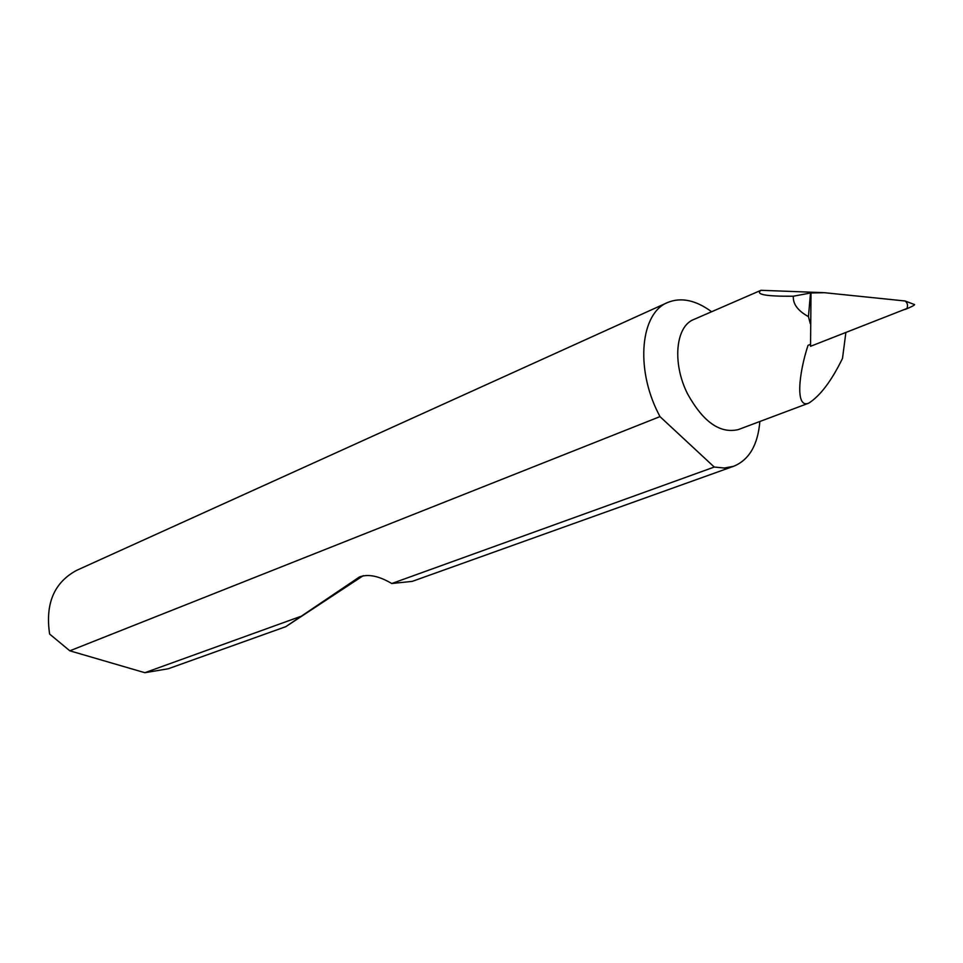 <?xml version="1.0" encoding="UTF-8"?>
<svg xmlns="http://www.w3.org/2000/svg" width="963" height="963" viewBox="0 0 963 963"><rect width="100%" height="100%" fill="white"/><g stroke="black" fill="none" stroke-linecap="round" stroke-linejoin="round"><path stroke-width="1.44" d="M69.83 650.819L659.968 416.618L658.331 413.38C635.099 367.866 640.684 312.819 667.744 302.454L76.727 570.313C54.133 582.422 45.105 603.681 49.631 634.063L69.83 650.819L144.871 672.704L168.2 668.779L285.782 626.672L359.44 576.981C368.107 573.743 378.892 575.922 391.772 583.518L714.257 467.043L724.332 468.03L733.613 466.285C749.094 459.965 757.845 445.038 759.867 421.505M391.772 583.518L412.272 581.363L733.613 466.285M363.244 575.681L285.782 626.672M144.871 672.704L300.54 616.464M667.744 302.454C681.178 297.037 695.78 300.119 711.549 311.699M760.987 290.296C755.1 294.473 765.874 296.448 793.307 296.219C792.85 304.031 797.894 310.832 808.451 316.622L810.509 293.005L824.388 292.692L760.987 290.296L693.805 319.475C675.545 326.276 672.03 363.292 687.57 393.867C703.122 421.938 720.011 433.856 738.248 429.606L808.776 403.136C795.017 409.034 798.809 373.235 808.029 345.344L810.497 344.357M845.875 332.524L842.505 358.38C831.587 380.794 820.344 395.721 808.776 403.136M810.509 293.005L793.307 296.219M905.1 300.986L914.128 304.416C915.644 304.513 913.574 305.801 907.916 308.304L906.99 308.485C908.049 305.235 907.423 302.731 905.1 300.986L824.388 292.692M906.99 308.485L810.545 346.295L811.015 292.68M905.136 309.424L907.916 308.304M808.451 316.622L810.256 323.544M659.968 416.618L714.257 467.043"/></g></svg>
